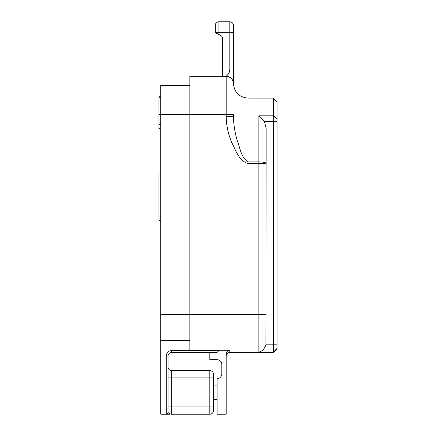 <?xml version="1.0" encoding="UTF-8"?>
<svg xmlns="http://www.w3.org/2000/svg" width="436" height="436" viewBox="0 0 436 436"><rect width="100%" height="100%" fill="white"/><g stroke="black" fill="none" stroke-linecap="round" stroke-linejoin="round"><path stroke-width="0.65" d="M160.775 221.635L158.96 219.815L158.96 172.585M169.996 414.2L160.775 414.2L160.775 396.035L166.225 396.035L166.225 356.065A5.45 5.45 0 0 1 171.675 350.615L218.91 350.615L219.275 350.25L189.84 350.25L189.84 314.285L160.775 314.285L160.775 396.035M189.84 85.385L160.775 85.385L160.775 314.285M168.04 406.935L168.04 412.385L168.04 406.935L171.675 406.935L171.675 414.2L209.825 414.2A3.635 3.635 0 0 0 213.46 410.565L213.46 406.935L171.675 406.935L171.675 370.6L209.825 370.6A3.635 3.635 0 0 1 213.46 374.235L213.46 406.935M218.91 350.615L217.09 352.435L171.675 352.435A3.635 3.635 0 0 0 168.04 356.065L168.04 412.385C168.623 413.328 169.838 413.933 171.675 414.2M160.775 340.418L189.84 340.418M160.775 127.928A1.815 1.651 180 0 0 158.96 129.585L158.96 98.1C159.489 96.656 160.094 96.051 160.775 96.285M168.04 366.965A3.635 3.635 0 0 0 171.675 370.6M166.225 414.2A1.815 1.815 0 0 0 168.04 412.385A1.815 1.815 0 0 1 166.225 414.2L166.225 396.035L168.04 396.035M233.44 69.035L229.81 69.035C229.952 74.033 225.962 76.158 226.175 76.3L189.84 76.3L189.84 114.45L233.44 114.45L233.44 116.684C233.636 124.789 234.906 132.757 237.255 140.583C240.051 147.722 240.988 157.494 247.975 161.903L258.875 161.903L258.875 115.834L264.396 121.524L266.14 128.124L265.9 344.832C264.341 349.122 262.003 351.514 258.875 352.021L258.875 163.5L247.975 163.5C238.993 160.824 235.772 150.333 231.93 142.888C228.3 134.522 226.388 125.786 226.175 116.684L226.175 76.3A7.265 7.265 0 0 1 233.44 83.565L233.44 32.7L218.91 32.7L218.91 34.515L220.534 35.327A3.635 3.635 0 0 1 222.54 38.581L222.54 69.035L229.81 69.035L229.81 21.8L218.91 21.8L229.81 21.8A3.635 3.635 0 0 1 233.44 25.435L233.44 32.7M226.175 396.035L226.175 414.2L217.09 414.2L217.09 396.035L226.175 396.035L226.175 354.087C226.349 351.803 227.559 350.528 229.81 350.25L219.275 350.25L217.09 352.435M277.04 348.8L273.41 352.435L273.41 98.1L277.04 101.735L277.04 348.8L273.41 352.435L229.81 352.435A3.635 3.635 0 0 0 226.175 356.065M209.825 352.435L209.825 359.7L217.09 359.7A4.725 4.725 0 0 1 221.815 364.425L221.815 373.87A4.725 4.725 0 0 1 217.09 378.595L217.09 396.035M158.96 114.45L189.84 114.45L189.84 314.285L266.14 314.285M266.14 128.124L266.14 163.5L258.875 163.5L258.875 161.903A7.265 1.597 0 0 1 266.14 163.5M215.275 32.7L215.275 25.435A3.635 3.635 0 0 1 218.91 21.8L218.91 32.7L215.275 32.7L218.91 34.515M222.54 76.3L222.54 69.035M229.799 69.477L229.336 72.087M229.238 72.36L228.649 73.559M228.033 74.414L226.747 75.717M260.968 351.302L261.518 350.985M226.175 116.684L233.44 116.684M226.175 76.3L226.175 76.3C230.557 76.763 232.982 79.183 233.44 83.565C232.982 79.183 230.557 76.763 226.175 76.3M171.675 350.615L171.675 352.435A3.635 3.635 0 0 0 168.04 356.065L166.225 356.065M213.46 410.565A3.635 3.635 0 0 1 209.825 414.2L209.825 377.865L168.04 377.865M213.46 377.865L209.825 377.865L209.825 370.6A3.635 3.635 0 0 1 213.46 374.235M160.775 124.62L158.96 124.62M229.81 350.25L229.81 352.435M277.04 348.424L273.41 352.021L258.875 352.021M258.875 115.834L273.41 115.834L277.04 118.679M273.41 98.1L247.975 98.1L247.975 163.5M265.9 344.832L277.04 344.832M277.04 121.524L264.396 121.524M218.91 21.8A3.635 3.635 0 0 0 215.275 25.435M233.44 25.435A3.635 3.635 0 0 0 229.81 21.8M213.46 399.665L217.09 399.665M213.46 385.135L217.09 385.135M247.975 98.1C239.146 97.239 234.301 92.394 233.44 83.565"/></g></svg>
